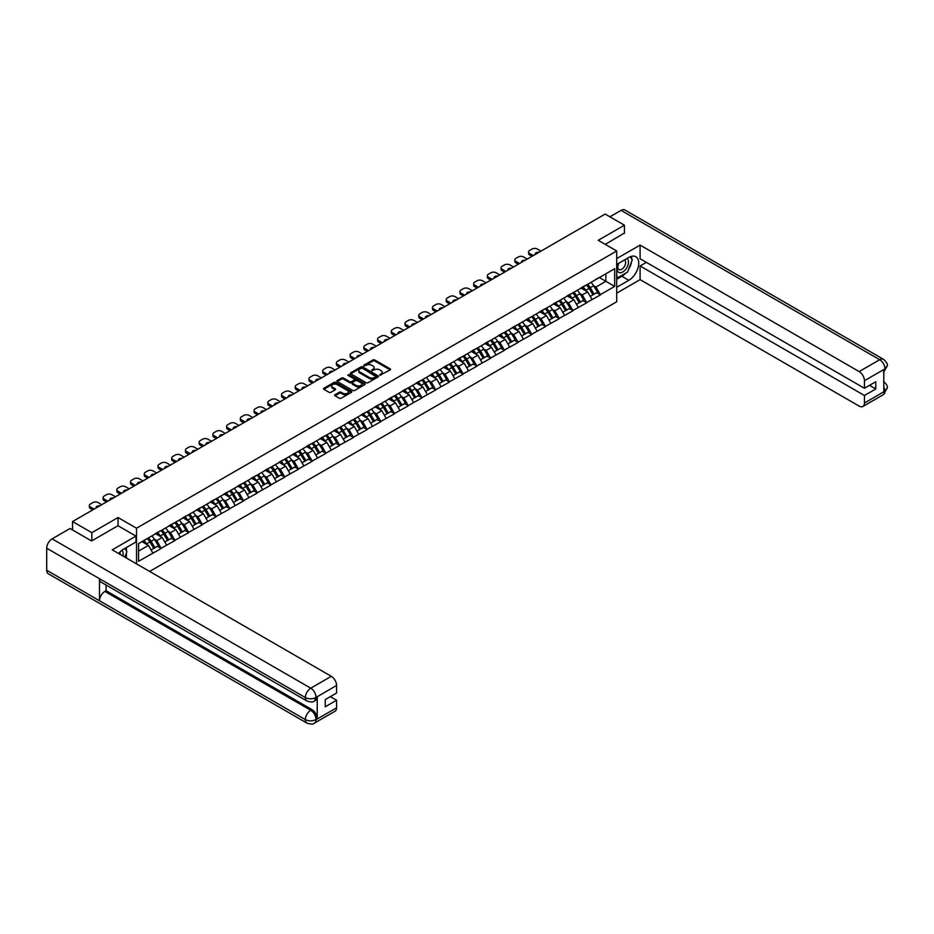 <?xml version="1.0" encoding="UTF-8"?>
<svg xmlns="http://www.w3.org/2000/svg" width="934" height="934" viewBox="0 0 934 934"><rect width="100%" height="100%" fill="white"/><g stroke="black" fill="none" stroke-linecap="round" stroke-linejoin="round"><path stroke-width="1.4" d="M379.846 375.211L390.225 369.922A1.226 0.701 0 0 0 390.225 368.918L374.686 359.952A1.226 0.701 0 0 0 372.958 359.952L363.781 365.241L363.781 365.941L366.186 365.252A3.911 2.253 0 0 1 371.709 365.252L373.005 366A3.911 2.253 0 0 1 374.149 367.599A3.911 2.253 0 0 1 373.005 369.199L371.814 370.576L374.207 369.887A3.911 2.253 0 0 1 379.741 369.887L381.037 370.635A3.911 2.253 0 0 1 382.181 372.234A3.911 2.253 0 0 1 381.037 373.833L379.846 375.211L379.846 374.522M335.049 394.743A1.226 0.701 0 0 0 335.049 395.747L339.416 398.258A1.226 0.701 0 0 0 341.143 398.258L351.324 392.373A1.226 0.701 0 0 0 351.324 391.381L335.785 382.403A1.226 0.701 0 0 0 334.057 382.403L323.864 388.287A1.226 0.701 0 0 0 323.864 389.291L329.13 392.327A1.226 0.701 0 0 0 330.858 392.327L335.224 389.805A1.226 0.701 0 0 0 335.224 388.813L332.609 387.306A3.269 1.891 0 0 1 331.652 385.976A3.269 1.891 0 0 1 333.671 384.224A3.269 1.891 0 0 1 337.232 384.633L347.46 390.54A3.269 1.891 0 0 1 348.417 391.883A3.269 1.891 0 0 1 346.409 393.623A3.269 1.891 0 0 1 342.848 393.214L341.143 392.233A1.226 0.701 0 0 0 339.416 392.233L335.049 394.743L335.049 395.747L339.416 393.249L339.416 392.233M118.046 517.541L91.836 532.684L72.56 521.557L605.174 214.061L624.437 225.187L598.227 240.318L616.697 250.989L136.527 528.212L118.046 517.541L118.046 525.772M366.268 382.753A1.226 0.701 0 0 0 367.996 382.753L378.188 376.869A1.226 0.701 0 0 0 378.188 375.877L362.637 366.899A1.226 0.701 0 0 0 360.909 366.899L350.729 372.783A1.226 0.701 0 0 0 350.729 373.787L366.268 382.753M348.09 375.398L348.954 375.515L348.954 374.499L364.762 383.629A1.226 0.701 0 0 1 364.762 384.621L354.57 390.505A1.226 0.701 0 0 1 352.842 390.505L337.291 381.539L341.657 379.041L341.657 378.025L337.291 380.535A1.226 0.701 0 0 0 337.291 381.539L337.291 380.535M341.657 379.041A1.226 0.701 0 0 1 343.385 379.041L343.385 378.025A1.226 0.701 0 0 0 341.657 378.025M343.385 378.025L349.69 381.656A1.226 0.701 0 0 0 351.418 381.656L354.313 379.986A1.226 0.701 0 0 0 354.313 378.994L347.74 375.199L348.954 374.499M136.527 563.867L136.527 528.212M149.638 571.433L616.697 301.775L616.697 250.989M147.315 538.544A8.336 4.81 -120 0 1 150.176 541.872L154.052 548.293L157.437 546.332L161.197 548.503L156.807 540.576L154.367 539.175M161.197 548.503L138.547 561.276L138.547 543.6L614.677 268.712L614.677 286.388L600.375 294.642L595.985 287.03L593.545 285.617M586.494 284.987A8.336 4.81 -120 0 1 589.354 288.314L593.23 294.735L596.616 292.774L600.375 294.642M600.375 294.946L586.657 302.569L582.256 294.946L579.816 293.545M572.775 292.902A8.336 4.81 -120 0 1 575.624 296.241L579.512 302.663L582.898 300.701L586.657 302.569M586.657 302.873L572.927 310.485L568.526 302.873L566.097 301.46M559.046 300.83A8.336 4.81 -120 0 1 561.894 304.169L565.782 310.578L569.168 308.629L572.927 310.485M572.927 310.8L559.209 318.412L554.808 310.8L552.368 309.387M545.328 308.757A8.336 4.81 -120 0 1 548.176 312.096L552.064 318.506L555.45 316.544L559.209 318.412M559.209 318.716L545.479 326.34L541.078 318.716L538.649 317.315M531.598 316.673A8.336 4.81 -120 0 1 534.446 320.012L538.334 326.433L541.72 324.472L545.479 326.34M545.479 326.643L531.761 334.267L527.36 326.643L524.92 325.23M517.868 324.6A8.336 4.81 -120 0 1 520.728 327.939L524.616 334.349L528.002 332.399L531.761 334.267M531.761 334.57L518.031 342.183L513.63 334.57L511.202 333.158M504.15 332.527A8.336 4.81 -120 0 1 506.999 335.866L510.886 342.276L514.272 340.315L518.031 342.183M518.031 342.486L504.313 350.11L499.912 342.486L497.472 341.085M490.42 340.443A8.336 4.81 -120 0 1 493.28 343.782L497.168 350.203L500.554 348.242L504.313 350.11M504.313 350.413L490.583 358.037L486.182 350.413L483.754 349.001M476.702 348.37A8.336 4.81 -120 0 1 479.551 351.709L483.438 358.119L486.824 356.169L490.583 358.037M490.583 358.341L476.865 365.953L472.464 358.341L470.024 356.928M462.972 356.298A8.336 4.81 -120 0 1 465.832 359.637L469.72 366.046L473.106 364.097L476.865 365.953M476.865 366.256L463.136 373.88L458.734 366.256L456.294 364.855M449.254 364.225A8.336 4.81 -120 0 1 452.103 367.552L455.99 373.974L459.376 372.012L463.136 373.88M463.136 374.184L449.406 381.808L445.016 374.184L442.576 372.783M435.524 372.141A8.336 4.81 -120 0 1 438.385 375.48L442.261 381.889L445.658 379.94L449.406 381.808M449.406 382.111L435.688 389.723L431.286 382.111L428.846 380.698M421.806 380.068A8.336 4.81 -120 0 1 424.655 383.407L428.543 389.817L431.928 387.867L435.688 389.723M435.688 390.027L421.958 397.651L417.568 390.027L415.128 388.626M408.076 387.995A8.336 4.81 -120 0 1 410.937 391.323L414.813 397.744L418.21 395.782L421.958 397.651M421.958 397.954L408.24 405.578L403.838 397.954L401.398 396.553M394.358 395.911A8.336 4.81 -120 0 1 397.207 399.25L401.095 405.66L404.48 403.71L408.24 405.578M408.24 405.881L394.51 413.493L390.12 405.881L387.68 404.469M380.628 403.838A8.336 4.81 -120 0 1 383.489 407.177L387.365 413.587L390.751 411.637L394.51 413.493M394.51 413.797L380.792 421.421L376.39 413.797L373.95 412.396M366.91 411.766A8.336 4.81 -120 0 1 369.759 415.093L373.647 421.514L377.032 419.553L380.792 421.421M380.792 421.724L367.062 429.348L362.672 421.724L360.232 420.323M353.18 419.681A8.336 4.81 -120 0 1 356.041 423.02L359.917 429.442L363.303 427.48L367.062 429.348M367.062 429.652L353.344 437.264L348.942 429.652L346.502 428.239M339.462 427.609A8.336 4.81 -120 0 1 342.311 430.948L346.199 437.357L349.585 435.407L353.344 437.264M353.344 437.579L339.614 445.191L335.213 437.579L332.784 436.166M325.733 435.536A8.336 4.81 -120 0 1 328.581 438.863L332.469 445.284L335.855 443.323L339.614 445.191M339.614 445.495L325.896 453.118L321.494 445.495L319.054 444.094M312.014 443.452A8.336 4.81 -120 0 1 314.863 446.791L318.751 453.212L322.137 451.25L325.896 453.118M325.896 453.422L312.166 461.046L307.765 453.422L305.336 452.009M298.285 451.379A8.336 4.81 -120 0 1 301.133 454.718L305.021 461.127L308.407 459.178L312.166 461.046M312.166 461.349L298.448 468.961L294.047 461.349L291.606 459.937M284.555 459.306A8.336 4.81 -120 0 1 287.415 462.645L291.303 469.055L294.689 467.093L298.448 468.961M298.448 469.265L284.718 476.889L280.317 469.265L277.888 467.864M270.837 467.222A8.336 4.81 -120 0 1 273.685 470.561L277.573 476.982L280.959 475.021L284.718 476.889M284.718 477.192L271 484.816L266.599 477.192L264.159 475.78M257.107 475.149A8.336 4.81 -120 0 1 259.967 478.488L263.855 484.898L267.241 482.948L271 484.816M271 485.12L257.27 492.732L252.869 485.12L250.44 483.707M243.389 483.076A8.336 4.81 -120 0 1 246.237 486.416L250.125 492.825L253.511 490.875L257.27 492.732M257.27 493.035L243.552 500.659L239.151 493.035L236.711 491.634M229.659 490.992A8.336 4.81 -120 0 1 232.519 494.331L236.407 500.752L239.793 498.791L243.552 500.659M243.552 500.963L229.822 508.586L225.421 500.963L222.993 499.562M215.941 498.919A8.336 4.81 -120 0 1 218.79 502.258L222.677 508.668L226.063 506.718L229.822 508.586M229.822 508.89L216.093 516.502L211.703 508.89L209.263 507.477M202.211 506.847A8.336 4.81 -120 0 1 205.071 510.186L208.947 516.595L212.345 514.646L216.093 516.502M216.093 516.806L202.374 524.429L197.973 516.806L195.533 515.405M188.493 514.774A8.336 4.81 -120 0 1 191.342 518.101L195.229 524.523L198.615 522.561L202.374 524.429M202.374 524.733L188.645 532.357L184.255 524.733L181.815 523.332M174.763 522.69A8.336 4.81 -120 0 1 177.623 526.029L181.5 532.438L184.897 530.489L188.645 532.357M188.645 532.66L174.927 540.272L170.525 532.66L168.085 531.248M161.045 530.617A8.336 4.81 -120 0 1 163.894 533.956L167.781 540.366L171.167 538.416L174.927 540.272M174.927 540.576L161.197 548.2M156.538 532.917L161.197 530.524M156.807 540.576L162.166 537.482L155.394 533.571M166.567 545.106L162.166 537.482M170.268 524.99L174.927 522.596M170.525 532.66L175.896 529.555L169.124 525.644M180.297 537.178L175.896 529.555M183.986 517.062L188.645 514.681M184.255 524.733L189.614 521.639L182.842 517.728M194.015 529.251L189.614 521.639M197.716 509.135L202.374 506.753M197.973 516.806L203.343 513.712L196.572 509.801M207.745 521.335L203.343 513.712M211.434 501.219L216.093 498.826M211.703 508.89L217.062 505.784L210.29 501.873M221.463 513.408L217.062 505.784M225.164 493.292L229.822 490.91M225.421 500.963L230.791 497.869L224.02 493.958M235.193 505.481L230.791 497.869M238.882 485.365L243.552 482.983M239.151 493.035L244.51 489.941L237.738 486.03M248.911 497.565L244.51 489.941M252.612 477.449L257.27 475.056M252.869 485.12L258.239 482.014L251.468 478.103M262.641 489.638L258.239 482.014M266.33 469.522L271 467.14M266.599 477.192L271.957 474.098L265.186 470.187M276.359 481.711L271.957 474.098M280.06 461.594L284.718 459.213M280.317 469.265L285.687 466.171L278.916 462.26M290.089 473.783L285.687 466.171M293.778 453.679L298.448 451.285M294.047 461.349L299.417 458.244L292.634 454.333M303.807 465.868L299.417 458.244M307.508 445.752L312.166 443.358M307.765 453.422L313.135 450.328L306.364 446.417M317.537 457.94L313.135 450.328M321.226 437.824L325.896 435.442M321.494 445.495L326.865 442.401L320.082 438.49M331.255 450.013L326.865 442.401M334.956 429.909L339.614 427.515M335.213 437.579L340.583 434.473L333.812 430.562M344.985 442.097L340.583 434.473M348.674 421.981L353.344 419.588M348.942 429.652L354.313 426.546L347.53 422.635M358.703 434.17L354.313 426.546M362.404 414.054L367.062 411.672M362.672 421.724L368.031 418.63L361.26 414.719M372.433 426.243L368.031 418.63M376.122 406.138L380.792 403.745M376.39 413.797L381.761 410.703L374.978 406.792M386.151 418.327L381.761 410.703M389.852 398.211L394.51 395.818M390.12 405.881L395.479 402.776L388.707 398.865M399.88 410.4L395.479 402.776M403.57 390.284L408.24 387.902M403.838 397.954L409.209 394.86L402.437 390.949M413.61 402.472L409.209 394.86M417.3 382.356L421.958 379.975M417.568 390.027L422.927 386.933L416.155 383.022M427.328 394.557L422.927 386.933M431.029 374.441L435.688 372.047M431.286 382.111L436.657 379.006L429.885 375.094M441.058 386.629L436.657 379.006M444.747 366.513L449.406 364.132M445.016 374.184L450.375 371.09L443.603 367.179M454.776 378.702L450.375 371.09M458.477 358.586L463.136 356.204M458.734 366.256L464.105 363.163L457.333 359.251M468.506 370.786L464.105 363.163M472.195 350.67L476.865 348.277M472.464 358.341L477.823 355.235L471.051 351.324M482.224 362.859L477.823 355.235M485.925 342.743L490.583 340.361M486.182 350.413L491.553 347.32L484.781 343.408M495.954 354.932L491.553 347.32M499.643 334.816L504.313 332.434M499.912 342.486L505.271 339.392L498.499 335.481M509.672 347.016L505.271 339.392M513.373 326.9L518.031 324.507M513.63 334.57L519 331.465L512.229 327.554M523.402 339.089L519 331.465M527.091 318.973L531.761 316.591M527.36 326.643L532.73 323.549L525.947 319.638M537.12 331.161L532.73 323.549M540.821 311.045L545.479 308.664M541.078 318.716L546.448 315.622L539.677 311.711M550.85 323.234L546.448 315.622M554.539 303.13L559.209 300.736M554.808 310.8L560.178 307.695L553.395 303.784M564.568 315.318L560.178 307.695M568.269 295.202L572.927 292.809M568.526 302.873L573.896 299.779L567.125 295.868M578.298 307.391L573.896 299.779M581.987 287.275L586.657 284.893M582.256 294.946L587.626 291.852L580.843 287.941M592.016 299.464L587.626 291.852M595.717 279.359L600.375 276.966M595.985 287.03L605.874 281.309L605.874 273.79L614.677 268.712M599.371 277.55L614.677 286.388M624.437 233.313L624.437 225.187M91.836 532.684L91.836 540.809M72.56 521.557L72.56 529.987M138.547 551.118L148.448 545.409L141.933 541.65M152.849 553.021L148.448 545.409M380.185 375.34L381.037 374.849A3.911 2.253 0 0 0 382.181 373.25L382.181 372.234M374.149 367.599L374.149 368.615A3.911 2.253 0 0 1 373.005 370.214L372.152 370.693M390.225 368.918L390.225 369.922L374.686 360.968A1.226 0.701 0 0 0 372.958 360.968L364.132 366.058M378.165 376.881L362.637 367.914A1.226 0.701 0 0 0 360.909 367.914L350.74 373.787L350.729 372.783M376.028 376.717L362.38 368.148L359.917 368.872A3.911 2.253 0 0 0 358.773 370.471A3.911 2.253 0 0 0 359.917 372.059L369.245 377.441A3.911 2.253 0 0 0 374.779 377.441L376.028 376.717L376.028 377.733L376.028 377.044M358.773 370.471L358.773 371.487A3.911 2.253 0 0 0 359.917 373.075L359.917 372.059M376.028 377.733L374.779 378.457A3.911 2.253 0 0 1 369.245 378.457L359.917 373.075M343.385 379.041L349.69 382.671A1.226 0.701 0 0 0 351.418 382.671L354.313 381.002A1.226 0.701 0 0 0 354.663 380.5L354.663 379.484M348.954 375.515L364.739 384.633M356.228 385.438A3.269 1.891 0 0 0 359.788 385.847A3.269 1.891 0 0 0 361.808 384.096A3.269 1.891 0 0 0 360.851 382.765L357.243 380.687A1.226 0.701 0 0 0 355.515 380.687L352.62 382.356A1.226 0.701 0 0 0 352.62 383.349L356.228 385.438L356.228 386.454A3.269 1.891 0 0 0 359.788 386.863A3.269 1.891 0 0 0 361.808 385.123L361.808 384.096M352.27 382.858L352.27 383.874A1.226 0.701 0 0 0 352.62 384.364L352.62 383.349M356.228 386.454L352.62 384.364M348.417 391.883L348.417 392.899A3.269 1.891 0 0 1 346.409 394.638A3.269 1.891 0 0 1 342.848 394.23L341.143 393.249A1.226 0.701 0 0 0 339.416 393.249M331.652 385.976L331.652 386.991A3.269 1.891 0 0 0 332.609 388.322L332.609 387.306M335.213 389.817L332.609 388.322M351.324 391.381L351.324 392.373L335.785 383.419A1.226 0.701 0 0 0 334.057 383.419L323.888 389.291L323.864 388.287M540.949 251.141L537.295 249.028A3.736 2.16 0 0 0 532.018 249.028L529.648 250.405A3.736 2.16 0 0 0 528.551 251.923A3.736 2.16 0 0 0 529.648 253.453L529.648 254.97L531.971 256.325M529.648 254.97A3.736 2.16 180 0 1 528.551 253.453L528.551 251.923M529.648 253.453L533.291 255.554M535.345 254.375A2.919 1.693 180 0 1 535.252 253.955A2.919 1.693 180 0 1 538.906 252.32M590.965 282.407A10.204 5.896 60 0 1 593.639 285.769L590.241 287.719A10.204 5.896 -120 0 0 587.568 284.356M590.241 287.719L594.129 294.14L597.515 292.179L593.639 285.769M593.23 294.735L594.129 294.14M596.616 292.774L597.515 292.179M581.742 287.427A8.336 4.81 60 0 1 584.042 289.785M583.038 286.971A10.204 5.896 60 0 1 585.711 290.334L586.097 290.976M590.276 296.44L592.985 294.794L589.109 288.384A10.204 5.896 -120 0 0 586.435 285.022M592.985 294.794L590.241 296.382M527.231 259.068L523.577 256.955A3.736 2.16 0 0 0 518.3 256.955L515.918 258.321A3.736 2.16 0 0 0 514.832 259.85A3.736 2.16 0 0 0 515.918 261.368L515.918 262.898L518.253 264.24M515.918 262.898A3.736 2.16 180 0 1 514.832 261.368L514.832 259.85M515.918 261.368L519.573 263.481M521.627 262.302A2.919 1.693 180 0 1 521.534 261.882A2.919 1.693 180 0 1 525.177 260.247M577.235 290.334A10.204 5.896 60 0 1 579.909 293.685L576.523 295.646A10.204 5.896 -120 0 0 573.85 292.284M576.523 295.646L580.411 302.056L583.797 300.106L579.909 293.685M579.512 302.663L580.411 302.056M582.898 300.701L583.797 300.106M568.012 295.342A8.336 4.81 60 0 1 570.312 297.701M569.32 294.899A10.204 5.896 60 0 1 571.993 298.261L572.379 298.892M576.547 304.367L579.267 302.721L575.379 296.312A10.204 5.896 -120 0 0 572.705 292.949M579.267 302.721L576.511 304.309M513.502 266.984L509.847 264.882A3.736 2.16 0 0 0 504.57 264.882L502.2 266.248A3.736 2.16 0 0 0 501.103 267.778A3.736 2.16 0 0 0 502.2 269.296L502.2 270.825L504.523 272.168M502.2 270.825A3.736 2.16 180 0 1 501.103 269.296L501.103 267.778M502.2 269.296L505.843 271.409M507.898 270.218A2.919 1.693 180 0 1 507.804 269.809A2.919 1.693 180 0 1 511.447 268.175M563.517 298.25A10.204 5.896 60 0 1 566.191 301.612L562.793 303.573A10.204 5.896 -120 0 0 560.12 300.211M562.793 303.573L566.681 309.983L570.067 308.033L566.191 301.612M565.782 310.578L566.681 309.983M569.168 308.629L570.067 308.033M554.294 303.27A8.336 4.81 60 0 1 556.594 305.628M555.59 302.826A10.204 5.896 60 0 1 558.263 306.189L558.649 306.819M562.828 312.295L565.537 310.648L561.649 304.227A10.204 5.896 -120 0 0 558.976 300.865M565.537 310.648L562.793 312.236M499.772 274.911L496.129 272.798A3.736 2.16 0 0 0 490.852 272.798L488.47 274.176A3.736 2.16 0 0 0 487.385 275.693A3.736 2.16 0 0 0 488.47 277.223L488.47 278.741L490.805 280.095M488.47 278.741A3.736 2.16 180 0 1 487.385 277.223L487.385 275.693M488.47 277.223L492.125 279.324M494.168 278.145A2.919 1.693 180 0 1 494.086 277.725A2.919 1.693 180 0 1 497.729 276.09M549.787 306.177A10.204 5.896 60 0 1 552.461 309.539L549.075 311.489A10.204 5.896 -120 0 0 546.402 308.127M549.075 311.489L552.963 317.91L556.349 315.949L552.461 309.539M552.064 318.506L552.963 317.91M555.45 316.544L556.349 315.949M540.564 311.197A8.336 4.81 60 0 1 542.864 313.555M541.872 310.742A10.204 5.896 60 0 1 544.545 314.104L544.931 314.746M549.099 320.21L551.819 318.564L547.931 312.154A10.204 5.896 -120 0 0 545.258 308.792M551.819 318.564L549.064 320.152M486.054 282.839L482.399 280.725A3.736 2.16 0 0 0 477.122 280.725L474.752 282.103A3.736 2.16 0 0 0 473.655 283.621A3.736 2.16 0 0 0 474.752 285.15L474.752 286.668L477.076 288.011M474.752 286.668A3.736 2.16 180 0 1 473.655 285.15L473.655 283.621M474.752 285.15L478.395 287.252M480.45 286.073A2.919 1.693 180 0 1 480.356 285.652A2.919 1.693 180 0 1 483.999 284.018M536.058 314.104A10.204 5.896 60 0 1 538.731 317.467L535.345 319.416A10.204 5.896 -120 0 0 532.672 316.054M535.345 319.416L539.233 325.826L542.619 323.876L538.731 317.467M538.334 326.433L539.233 325.826M541.72 324.472L542.619 323.876M526.846 319.113A8.336 4.81 60 0 1 529.146 321.471M528.142 318.669A10.204 5.896 60 0 1 530.816 322.032L531.201 322.662M535.38 328.138L538.089 326.491L534.201 320.082A10.204 5.896 -120 0 0 531.528 316.719M538.089 326.491L535.345 328.079M472.324 290.754L468.681 288.653A3.736 2.16 0 0 0 463.404 288.653L461.022 290.019A3.736 2.16 0 0 0 459.937 291.548A3.736 2.16 0 0 0 461.022 293.066L461.022 294.595L463.357 295.938M461.022 294.595A3.736 2.16 180 0 1 459.937 293.066L459.937 291.548M461.022 293.066L464.677 295.179M466.72 293.988A2.919 1.693 180 0 1 466.638 293.58A2.919 1.693 180 0 1 470.281 291.945M522.339 322.02A10.204 5.896 60 0 1 525.013 325.382L521.627 327.344A10.204 5.896 -120 0 0 518.954 323.981M521.627 327.344L525.515 333.753L528.901 331.803L525.013 325.382M524.616 334.349L525.515 333.753M528.002 332.399L528.901 331.803M513.116 327.04A8.336 4.81 60 0 1 515.416 329.398M514.424 326.596A10.204 5.896 60 0 1 517.097 329.959L517.483 330.589M521.651 336.065L524.371 334.419L520.483 327.997A10.204 5.896 -120 0 0 517.81 324.635M524.371 334.419L521.616 336.007M618.518 263.4A8.091 4.67 120 0 0 619.907 272.728A8.091 4.67 120 0 0 627.216 266.949A8.091 4.67 120 0 0 627.018 258.485M618.973 263.131A5.534 3.199 120 0 0 618.962 269.552A5.534 3.199 120 0 0 619.767 269.809A5.534 3.199 120 0 0 624.834 265.723A5.534 3.199 120 0 0 624.496 259.967A5.534 3.199 120 0 0 624.472 259.956M630.1 256.803L632.271 259.874L627.52 272.121L618.016 277.596L616.697 275.717M616.697 276.838L618.016 277.596M124.724 548.491L126.931 551.632L124.806 557.108M122.879 555.987A8.091 4.67 120 0 0 121.805 550.336M120.299 554.504A5.534 3.199 120 0 0 119.739 552.227M625.768 273.125A13.998 8.079 120 0 1 621.892 276.277L628.839 280.293A13.998 8.079 120 0 0 637.98 267.965A13.998 8.079 120 0 0 635.832 256.745A13.998 8.079 120 0 0 628.839 257.434L616.697 264.45M628.839 280.293L616.697 287.298M616.697 293.148L640.105 279.64L640.105 265.968L864.44 395.491L864.44 403.056L885.105 391.019M646.351 262.361L640.105 265.968M869.542 385.333L875.788 388.941L875.788 381.726L864.44 388.275L640.105 258.753L640.105 245.093L859.163 371.569L879.7 359.707L621.052 210.383L609.925 216.805M616.697 258.601L640.105 245.093M640.105 279.64L859.163 406.103A7.46 4.308 -120 0 0 862.888 406.477A7.46 4.308 -120 0 0 864.44 403.056M621.052 210.383A7.647 4.413 -60 0 1 624.881 209.998L883.529 359.333A7.647 4.413 -60 0 0 879.7 359.707A7.46 4.308 60 0 1 884.977 368.848L864.44 380.71A7.46 4.308 -120 0 0 859.163 371.569M864.44 388.275L864.44 380.71M875.788 388.941L864.44 395.491M883.798 372.269L884.977 369.105L883.798 369.794L883.798 391.626L884.977 390.949L883.798 386.407M624.437 233.01L605.267 244.381M628.547 269.471A13.998 8.079 120 0 0 631.559 261.695M631.781 259.197A13.998 8.079 120 0 0 631.442 256.336M621.892 276.277L616.697 279.278M616.697 277.655L617.409 277.246M883.529 381.422C886.529 384.119 887.79 386.279 887.3 387.902L884.977 390.949M883.529 359.333C886.529 362.007 887.79 364.178 887.3 365.859L884.977 368.848M306.936 701.002A7.647 4.413 -60 0 1 305.348 697.558C308.874 699.251 312.388 699.227 315.902 697.511L314.489 701.002C313.24 702.275 310.718 702.275 306.936 701.002L101.07 582.151A7.647 4.413 -60 0 1 99.483 578.706L46.7 548.223A7.647 4.413 -60 0 1 52.106 538.86L70.015 528.516L91.567 540.961L117.964 525.725L135.99 536.139L135.99 541.977L123.498 549.192A13.998 8.079 120 0 0 118.606 553.523M135.99 536.139L112.243 549.846L331.301 676.321A7.46 4.308 60 0 1 336.579 685.463L336.579 693.04L325.23 699.589L325.23 706.804L336.579 700.243L336.579 707.82A7.46 4.308 60 0 1 335.037 711.229L314.489 723.091A7.46 4.308 -120 0 0 316.042 719.67L336.579 707.82M126.102 557.855L129.044 559.548M126.405 557.668L126.405 552.986M126.405 550.885L126.405 547.511M314.489 723.091C313.299 724.364 310.777 724.364 306.936 723.103L48.288 573.768A7.647 4.413 -60 0 1 46.7 570.265L99.483 600.749A7.647 4.413 -60 0 1 104.9 591.42L310.765 710.284L311.944 709.595A7.46 4.308 60 0 1 317.221 718.736L317.221 696.892A7.46 4.308 60 0 1 315.68 700.313L314.489 701.002M46.7 548.223L46.7 570.265M52.106 538.86L310.765 688.183A7.647 4.413 -60 0 0 305.348 697.558L99.483 578.706L99.483 600.749L305.348 719.6C308.862 721.293 312.376 721.293 315.902 719.6L316.042 719.67M336.579 700.243L330.332 696.636M106.079 585.046L106.079 590.743L311.944 709.595M106.079 590.743L104.9 591.42M458.606 298.682L454.951 296.568A3.736 2.16 0 0 0 449.674 296.568L447.304 297.946A3.736 2.16 0 0 0 446.207 299.464A3.736 2.16 0 0 0 447.304 300.993L447.304 302.511L449.628 303.865M447.304 302.511A3.736 2.16 180 0 1 446.207 300.993L446.207 299.464M447.304 300.993L450.947 303.095M453.002 301.916A2.919 1.693 180 0 1 452.908 301.495A2.919 1.693 180 0 1 456.551 299.861M508.61 329.947A10.204 5.896 60 0 1 511.283 333.31L507.898 335.259A10.204 5.896 -120 0 0 505.224 331.897M507.898 335.259L511.785 341.681L515.171 339.719L511.283 333.31M510.886 342.276L511.785 341.681M514.272 340.315L515.171 339.719M499.398 334.967A8.336 4.81 60 0 1 501.698 337.326M500.694 334.512A10.204 5.896 60 0 1 503.368 337.874L503.753 338.517M507.933 343.981L510.641 342.334L506.753 335.925A10.204 5.896 -120 0 0 504.08 332.562M510.641 342.334L507.898 343.922M444.876 306.609L441.233 304.496A3.736 2.16 0 0 0 435.956 304.496L433.574 305.873A3.736 2.16 0 0 0 432.477 307.391A3.736 2.16 0 0 0 433.574 308.921L433.574 310.438L435.909 311.781M433.574 310.438A3.736 2.16 180 0 1 432.477 308.921L432.477 307.391M433.574 308.921L437.229 311.022M439.272 309.843A2.919 1.693 180 0 1 439.19 309.423A2.919 1.693 180 0 1 442.833 307.788M494.892 337.874A10.204 5.896 60 0 1 497.565 341.237L494.179 343.187A10.204 5.896 -120 0 0 491.506 339.824M494.179 343.187L498.067 349.608L501.453 347.646L497.565 341.237M497.168 350.203L498.067 349.608M500.554 348.242L501.453 347.646M485.668 342.883A8.336 4.81 60 0 1 487.968 345.241M486.976 342.439A10.204 5.896 60 0 1 489.649 345.802L490.035 346.432M494.203 351.908L496.923 350.262L493.035 343.852A10.204 5.896 -120 0 0 490.362 340.49M496.923 350.262L494.168 351.849M431.158 314.524L427.503 312.423A3.736 2.16 0 0 0 422.226 312.423L419.856 313.789A3.736 2.16 0 0 0 418.759 315.318A3.736 2.16 0 0 0 419.856 316.836L419.856 318.366L422.18 319.708M419.856 318.366A3.736 2.16 180 0 1 418.759 316.836L418.759 315.318M419.856 316.836L423.499 318.949M425.554 317.758A2.919 1.693 180 0 1 425.46 317.35A2.919 1.693 180 0 1 429.103 315.715M481.162 345.79A10.204 5.896 60 0 1 483.835 349.153L480.45 351.114A10.204 5.896 -120 0 0 477.776 347.752M480.45 351.114L484.337 357.524L487.723 355.574L483.835 349.153M483.438 358.119L484.337 357.524M486.824 356.169L487.723 355.574M471.95 350.81A8.336 4.81 60 0 1 474.25 353.169M473.246 350.367A10.204 5.896 60 0 1 475.92 353.729L476.305 354.36M480.485 359.835L483.193 358.189L479.305 351.768A10.204 5.896 -120 0 0 476.632 348.405M483.193 358.189L480.45 359.777M417.428 322.452L413.785 320.339A3.736 2.16 0 0 0 408.497 320.339L406.127 321.716A3.736 2.16 0 0 0 405.029 323.234A3.736 2.16 0 0 0 406.127 324.763L406.127 326.281L408.462 327.636M406.127 326.281A3.736 2.16 180 0 1 405.029 324.763L405.029 323.234M406.127 324.763L409.781 326.877M411.824 325.686A2.919 1.693 180 0 1 411.742 325.266A2.919 1.693 180 0 1 415.385 323.631M467.444 353.717A10.204 5.896 60 0 1 470.117 357.08L466.731 359.03A10.204 5.896 -120 0 0 464.058 355.667M466.731 359.03L470.619 365.451L474.005 363.489L470.117 357.08M469.72 366.046L470.619 365.451M473.106 364.097L474.005 363.489M458.22 358.738A8.336 4.81 60 0 1 460.52 361.096M459.528 358.294A10.204 5.896 60 0 1 462.202 361.656L462.575 362.287M466.755 367.751L469.475 366.105L465.587 359.695A10.204 5.896 -120 0 0 462.914 356.333M469.475 366.105L466.72 367.692M403.71 330.379L400.056 328.266A3.736 2.16 0 0 0 394.778 328.266L392.408 329.644A3.736 2.16 0 0 0 391.311 331.161A3.736 2.16 0 0 0 392.408 332.691L392.408 334.209L394.732 335.551M392.408 334.209A3.736 2.16 180 0 1 391.311 332.691L391.311 331.161M392.408 332.691L396.051 334.792M398.106 333.613A2.919 1.693 180 0 1 398.012 333.193A2.919 1.693 180 0 1 401.655 331.558M453.714 361.645A10.204 5.896 60 0 1 456.387 365.007L453.002 366.957A10.204 5.896 -120 0 0 450.328 363.595M453.002 366.957L456.889 373.378L460.275 371.417L456.387 365.007M455.99 373.974L456.889 373.378M459.376 372.012L460.275 371.417M444.502 366.665A8.336 4.81 60 0 1 446.802 369.023M445.798 366.21A10.204 5.896 60 0 1 448.472 369.572L448.857 370.203M453.025 375.678L455.745 374.032L451.858 367.622A10.204 5.896 -120 0 0 449.184 364.26M455.745 374.032L453.002 375.62M389.98 338.295L386.337 336.193A3.736 2.16 0 0 0 381.049 336.193L378.679 337.559A3.736 2.16 0 0 0 377.581 339.089A3.736 2.16 0 0 0 378.679 340.606L378.679 342.136L381.014 343.478M378.679 342.136A3.736 2.16 180 0 1 377.581 340.606L377.581 339.089M378.679 340.606L382.333 342.72M384.376 341.54A2.919 1.693 180 0 1 384.283 341.12A2.919 1.693 180 0 1 387.937 339.486M439.996 369.56A10.204 5.896 60 0 1 442.669 372.923L439.284 374.884A10.204 5.896 -120 0 0 436.61 371.522M439.284 374.884L443.16 381.294L446.557 379.344L442.669 372.923M442.261 381.889L443.16 381.294M445.658 379.94L446.557 379.344M430.772 374.581A8.336 4.81 60 0 1 433.072 376.939M432.08 374.137A10.204 5.896 60 0 1 434.754 377.499L435.127 378.13M439.307 383.605L442.016 381.959L438.139 375.538A10.204 5.896 -120 0 0 435.466 372.176M442.016 381.959L439.272 383.547M376.262 346.222L372.608 344.121A3.736 2.16 0 0 0 367.331 344.121L364.949 345.487A3.736 2.16 0 0 0 363.863 347.016A3.736 2.16 0 0 0 364.949 348.534L364.949 350.063L367.284 351.406M364.949 350.063A3.736 2.16 180 0 1 363.863 348.534L363.863 347.016M364.949 348.534L368.603 350.647M370.658 349.456A2.919 1.693 180 0 1 370.564 349.047A2.919 1.693 180 0 1 374.207 347.401M426.266 377.488A10.204 5.896 60 0 1 428.939 380.85L425.554 382.812A10.204 5.896 -120 0 0 422.88 379.449M425.554 382.812L429.442 389.221L432.827 387.26L428.939 380.85M428.543 389.817L429.442 389.221M431.928 387.867L432.827 387.26M417.054 382.508A8.336 4.81 60 0 1 419.343 384.866M418.35 382.064A10.204 5.896 60 0 1 421.024 385.427L421.409 386.057M425.577 391.521L428.297 389.887L424.41 383.465A10.204 5.896 -120 0 0 421.736 380.103M428.297 389.887L425.554 391.463M362.532 354.149L358.889 352.036A3.736 2.16 0 0 0 353.601 352.036L351.231 353.414A3.736 2.16 0 0 0 350.133 354.932A3.736 2.16 0 0 0 351.231 356.461L351.231 357.979L353.566 359.333M351.231 357.979A3.736 2.16 180 0 1 350.133 356.461L350.133 354.932M351.231 356.461L354.885 358.563M356.928 357.383A2.919 1.693 180 0 1 356.835 356.963A2.919 1.693 180 0 1 360.489 355.329M412.548 385.415A10.204 5.896 60 0 1 415.221 388.777L411.836 390.727A10.204 5.896 -120 0 0 409.162 387.365M411.836 390.727L415.712 397.148L419.109 395.187L415.221 388.777M414.813 397.744L415.712 397.148M418.21 395.782L419.109 395.187M403.325 390.435A8.336 4.81 60 0 1 405.625 392.794M404.632 389.98A10.204 5.896 60 0 1 407.306 393.342L407.679 393.973M411.859 399.448L414.568 397.802L410.691 391.393A10.204 5.896 -120 0 0 408.018 388.03M414.568 397.802L411.824 399.39M348.814 362.065L345.16 359.964A3.736 2.16 0 0 0 339.883 359.964L337.501 361.33A3.736 2.16 0 0 0 336.415 362.859A3.736 2.16 0 0 0 337.501 364.377L337.501 365.906L339.836 367.249M337.501 365.906A3.736 2.16 180 0 1 336.415 364.377L336.415 362.859M337.501 364.377L341.155 366.49M343.21 365.311A2.919 1.693 180 0 1 343.117 364.89A2.919 1.693 180 0 1 346.759 363.256M398.818 393.331A10.204 5.896 60 0 1 401.492 396.693L398.106 398.655A10.204 5.896 -120 0 0 395.432 395.292M398.106 398.655L401.994 405.064L405.379 403.114L401.492 396.693M401.095 405.66L401.994 405.064M404.48 403.71L405.379 403.114M389.595 398.351A8.336 4.81 60 0 1 391.895 400.709M390.902 397.907A10.204 5.896 60 0 1 393.576 401.27L393.961 401.9M398.129 407.376L400.849 405.73L396.962 399.308A10.204 5.896 -120 0 0 394.288 395.946M400.849 405.73L398.094 407.317M335.084 369.992L331.43 367.891A3.736 2.16 0 0 0 326.153 367.891L323.783 369.257A3.736 2.16 0 0 0 322.685 370.786A3.736 2.16 0 0 0 323.783 372.304L323.783 373.833L326.118 375.176M323.783 373.833A3.736 2.16 180 0 1 322.685 372.304L322.685 370.786M323.783 372.304L327.437 374.417M329.48 373.226A2.919 1.693 180 0 1 329.387 372.818A2.919 1.693 180 0 1 333.041 371.172M385.1 401.258A10.204 5.896 60 0 1 387.773 404.62L384.388 406.582A10.204 5.896 -120 0 0 381.714 403.219M384.388 406.582L388.264 412.991L391.65 411.042L387.773 404.62M387.365 413.587L388.264 412.991M390.751 411.637L391.65 411.042M375.877 406.278A8.336 4.81 60 0 1 378.177 408.637M377.173 405.835A10.204 5.896 60 0 1 379.846 409.197L380.231 409.828M384.411 415.303L387.12 413.657L383.244 407.236A10.204 5.896 -120 0 0 380.57 403.873M387.12 413.657L384.376 415.233M321.366 377.92L317.712 375.807A3.736 2.16 0 0 0 312.435 375.807L310.053 377.184A3.736 2.16 0 0 0 308.967 378.702A3.736 2.16 0 0 0 310.053 380.231L310.053 381.749L312.388 383.103M310.053 381.749A3.736 2.16 180 0 1 308.967 380.231L308.967 378.702M310.053 380.231L313.707 382.333M315.762 381.154A2.919 1.693 180 0 1 315.669 380.733A2.919 1.693 180 0 1 319.311 379.099M371.37 409.185A10.204 5.896 60 0 1 374.044 412.548L370.658 414.498A10.204 5.896 -120 0 0 367.984 411.135M370.658 414.498L374.546 420.919L377.931 418.957L374.044 412.548M373.647 421.514L374.546 420.919M377.032 419.553L377.931 418.957M362.147 414.206A8.336 4.81 60 0 1 364.447 416.564M363.454 413.75A10.204 5.896 60 0 1 366.128 417.113L366.513 417.755M370.681 423.219L373.402 421.573L369.514 415.163A10.204 5.896 -120 0 0 366.84 411.801M373.402 421.573L370.646 423.16M307.636 385.835L303.982 383.734A3.736 2.16 0 0 0 298.705 383.734L296.335 385.1A3.736 2.16 0 0 0 295.237 386.629A3.736 2.16 0 0 0 296.335 388.147L296.335 389.676L298.658 391.019M296.335 389.676A3.736 2.16 180 0 1 295.237 388.147L295.237 386.629M296.335 388.147L299.977 390.26M302.032 389.081A2.919 1.693 180 0 1 301.939 388.661A2.919 1.693 180 0 1 305.593 387.026M357.652 417.101A10.204 5.896 60 0 1 360.326 420.463L356.94 422.425A10.204 5.896 -120 0 0 354.266 419.062M356.94 422.425L360.816 428.834L364.202 426.885L360.326 420.463M359.917 429.442L360.816 428.834M363.303 427.48L364.202 426.885M348.429 422.121A8.336 4.81 60 0 1 350.729 424.48M349.725 421.678A10.204 5.896 60 0 1 352.398 425.04L352.783 425.671M356.963 431.146L359.672 429.5L355.796 423.09A10.204 5.896 -120 0 0 353.122 419.728M359.672 429.5L356.928 431.088M293.918 393.763L290.264 391.661A3.736 2.16 0 0 0 284.987 391.661L282.605 393.027A3.736 2.16 0 0 0 281.519 394.557A3.736 2.16 0 0 0 282.605 396.074L282.605 397.604L284.94 398.946M282.605 397.604A3.736 2.16 180 0 1 281.519 396.074L281.519 394.557M282.605 396.074L286.259 398.188M288.314 396.997A2.919 1.693 180 0 1 288.221 396.588A2.919 1.693 180 0 1 291.863 394.954M343.922 425.028A10.204 5.896 60 0 1 346.596 428.391L343.21 430.352A10.204 5.896 -120 0 0 340.536 426.99M343.21 430.352L347.098 436.762L350.483 434.812L346.596 428.391M346.199 437.357L347.098 436.762M349.585 435.407L350.483 434.812M334.699 430.049A8.336 4.81 60 0 1 336.999 432.407M336.007 429.605A10.204 5.896 60 0 1 338.68 432.967L339.065 433.598M343.233 439.073L345.954 437.427L342.066 431.006A10.204 5.896 -120 0 0 339.392 427.644M345.954 437.427L343.198 439.015M280.188 401.69L276.534 399.577A3.736 2.16 0 0 0 271.257 399.577L268.887 400.955A3.736 2.16 0 0 0 267.789 402.472A3.736 2.16 0 0 0 268.887 404.002L268.887 405.519L271.21 406.874M268.887 405.519A3.736 2.16 180 0 1 267.789 404.002L267.789 402.472M268.887 404.002L272.53 406.103M274.584 404.924A2.919 1.693 180 0 1 274.491 404.504A2.919 1.693 180 0 1 278.134 402.869M330.204 432.956A10.204 5.896 60 0 1 332.878 436.318L329.48 438.268A10.204 5.896 -120 0 0 326.807 434.905M329.48 438.268L333.368 444.689L336.754 442.728L332.878 436.318M332.469 445.284L333.368 444.689M335.855 443.323L336.754 442.728M320.981 437.976A8.336 4.81 60 0 1 323.281 440.334M322.277 437.521A10.204 5.896 60 0 1 324.95 440.883L325.336 441.525M329.515 446.989L332.224 445.343L328.336 438.933A10.204 5.896 -120 0 0 325.662 435.571M332.224 445.343L329.48 446.931M266.459 409.617L262.816 407.504A3.736 2.16 0 0 0 257.539 407.504L255.157 408.87A3.736 2.16 0 0 0 254.071 410.4A3.736 2.16 0 0 0 255.157 411.929L255.157 413.447L257.492 414.789M255.157 413.447A3.736 2.16 180 0 1 254.071 411.929L254.071 410.4M255.157 411.929L258.811 414.031M260.855 412.851A2.919 1.693 180 0 1 260.773 412.431A2.919 1.693 180 0 1 264.415 410.797M316.474 440.883A10.204 5.896 60 0 1 319.148 444.245L315.762 446.195A10.204 5.896 -120 0 0 313.088 442.833M315.762 446.195L319.65 452.605L323.036 450.655L319.148 444.245M318.751 453.212L319.65 452.605M322.137 451.25L323.036 450.655M307.251 445.892A8.336 4.81 60 0 1 309.551 448.25M308.559 445.448A10.204 5.896 60 0 1 311.232 448.81L311.617 449.441M315.785 454.916L318.506 453.27L314.618 446.861A10.204 5.896 -120 0 0 311.944 443.498M318.506 453.27L315.75 454.858M252.74 417.533L249.086 415.432A3.736 2.16 0 0 0 243.809 415.432L241.439 416.798A3.736 2.16 0 0 0 240.342 418.327A3.736 2.16 0 0 0 241.439 419.845L241.439 421.374L243.762 422.717M241.439 421.374A3.736 2.16 180 0 1 240.342 419.845L240.342 418.327M241.439 419.845L245.082 421.958M247.136 420.767A2.919 1.693 180 0 1 247.043 420.358A2.919 1.693 180 0 1 250.686 418.724M302.756 448.799A10.204 5.896 60 0 1 305.43 452.161L302.032 454.122A10.204 5.896 -120 0 0 299.359 450.76M302.032 454.122L305.92 460.532L309.306 458.582L305.43 452.161M305.021 461.127L305.92 460.532M308.407 459.178L309.306 458.582M293.533 453.819A8.336 4.81 60 0 1 295.833 456.177M294.829 453.375A10.204 5.896 60 0 1 297.502 456.738L297.888 457.368M302.067 462.844L304.776 461.198L300.888 454.776A10.204 5.896 -120 0 0 298.215 451.414M304.776 461.198L302.032 462.785M239.011 425.46L235.368 423.347A3.736 2.16 0 0 0 230.091 423.347L227.709 424.725A3.736 2.16 0 0 0 226.623 426.243A3.736 2.16 0 0 0 227.709 427.772L227.709 429.29L230.044 430.644M227.709 429.29A3.736 2.16 180 0 1 226.623 427.772L226.623 426.243M227.709 427.772L231.363 429.873M233.407 428.694A2.919 1.693 180 0 1 233.325 428.274A2.919 1.693 180 0 1 236.967 426.64M289.026 456.726A10.204 5.896 60 0 1 291.7 460.088L288.314 462.038A10.204 5.896 -120 0 0 285.641 458.676M288.314 462.038L292.202 468.459L295.588 466.498L291.7 460.088M291.303 469.055L292.202 468.459M294.689 467.093L295.588 466.498M279.803 461.746A8.336 4.81 60 0 1 282.103 464.105M281.111 461.291A10.204 5.896 60 0 1 283.784 464.653L284.17 465.295M288.337 470.759L291.058 469.113L287.17 462.704A10.204 5.896 -120 0 0 284.496 459.341M291.058 469.113L288.302 470.701M225.292 433.388L221.638 431.274A3.736 2.16 0 0 0 216.361 431.274L213.991 432.652A3.736 2.16 0 0 0 212.894 434.17A3.736 2.16 0 0 0 213.991 435.699L213.991 437.217L216.314 438.56M213.991 437.217A3.736 2.16 180 0 1 212.894 435.699L212.894 434.17M213.991 435.699L217.634 437.801M219.688 436.622A2.919 1.693 180 0 1 219.595 436.201A2.919 1.693 180 0 1 223.238 434.567M275.297 464.653A10.204 5.896 60 0 1 277.97 468.016L274.584 469.965A10.204 5.896 -120 0 0 271.911 466.603M274.584 469.965L278.472 476.375L281.858 474.425L277.97 468.016M277.573 476.982L278.472 476.375M280.959 475.021L281.858 474.425M266.085 469.662A8.336 4.81 60 0 1 268.385 472.02M267.381 469.218A10.204 5.896 60 0 1 270.054 472.581L270.44 473.211M274.619 478.687L277.328 477.041L273.44 470.631A10.204 5.896 -120 0 0 270.767 467.269M277.328 477.041L274.584 478.628M211.563 441.303L207.92 439.202A3.736 2.16 0 0 0 202.643 439.202L200.261 440.568A3.736 2.16 0 0 0 199.164 442.097A3.736 2.16 0 0 0 200.261 443.615L200.261 445.144L202.596 446.487M200.261 445.144A3.736 2.16 180 0 1 199.164 443.615L199.164 442.097M200.261 443.615L203.916 445.728M205.959 444.537A2.919 1.693 180 0 1 205.877 444.129A2.919 1.693 180 0 1 209.52 442.494M261.578 472.569A10.204 5.896 60 0 1 264.252 475.931L260.866 477.893A10.204 5.896 -120 0 0 258.193 474.53M260.866 477.893L264.754 484.302L268.14 482.353L264.252 475.931M263.855 484.898L264.754 484.302M267.241 482.948L268.14 482.353M252.355 477.589A8.336 4.81 60 0 1 254.655 479.948M253.663 477.146A10.204 5.896 60 0 1 256.336 480.508L256.722 481.138M260.89 486.614L263.61 484.968L259.722 478.547A10.204 5.896 -120 0 0 257.048 475.184M263.61 484.968L260.855 486.556M197.845 449.231L194.19 447.117A3.736 2.16 0 0 0 188.913 447.117L186.543 448.495A3.736 2.16 0 0 0 185.446 450.013A3.736 2.16 0 0 0 186.543 451.542L186.543 453.06L188.866 454.414M186.543 453.06A3.736 2.16 180 0 1 185.446 451.542L185.446 450.013M186.543 451.542L190.186 453.644M192.241 452.465A2.919 1.693 180 0 1 192.147 452.044A2.919 1.693 180 0 1 195.79 450.41M247.849 480.496A10.204 5.896 60 0 1 250.522 483.859L247.136 485.808A10.204 5.896 -120 0 0 244.463 482.446M247.136 485.808L251.024 492.23L254.41 490.268L250.522 483.859M250.125 492.825L251.024 492.23M253.511 490.875L254.41 490.268M238.637 485.517A8.336 4.81 60 0 1 240.937 487.875M239.933 485.073A10.204 5.896 60 0 1 242.607 488.424L242.992 489.066M247.171 494.53L249.88 492.883L245.992 486.474A10.204 5.896 -120 0 0 243.319 483.111M249.88 492.883L247.136 494.471M184.115 457.158L180.472 455.045A3.736 2.16 0 0 0 175.195 455.045L172.813 456.422A3.736 2.16 0 0 0 171.716 457.94A3.736 2.16 0 0 0 172.813 459.47L172.813 460.987L175.148 462.33M172.813 460.987A3.736 2.16 180 0 1 171.716 459.47L171.716 457.94M172.813 459.47L176.468 461.571M178.511 460.392A2.919 1.693 180 0 1 178.429 459.972A2.919 1.693 180 0 1 182.072 458.337M234.13 488.424A10.204 5.896 60 0 1 236.804 491.786L233.418 493.736A10.204 5.896 -120 0 0 230.745 490.373M233.418 493.736L237.306 500.157L240.692 498.196L236.804 491.786M236.407 500.752L237.306 500.157M239.793 498.791L240.692 498.196M224.907 493.432A8.336 4.81 60 0 1 227.207 495.791M226.215 492.989A10.204 5.896 60 0 1 228.888 496.351L229.262 496.981M233.442 502.457L236.162 500.811L232.274 494.401A10.204 5.896 -120 0 0 229.601 491.039M236.162 500.811L233.407 502.399M170.397 465.074L166.742 462.972A3.736 2.16 0 0 0 161.465 462.972L159.095 464.338A3.736 2.16 0 0 0 157.998 465.868A3.736 2.16 0 0 0 159.095 467.385L159.095 468.915L161.419 470.257M159.095 468.915A3.736 2.16 180 0 1 157.998 467.385L157.998 465.868M159.095 467.385L162.738 469.498M164.793 468.308A2.919 1.693 180 0 1 164.699 467.899A2.919 1.693 180 0 1 168.342 466.264M220.401 496.339A10.204 5.896 60 0 1 223.074 499.702L219.688 501.663A10.204 5.896 -120 0 0 217.015 498.301M219.688 501.663L223.576 508.073L226.962 506.123L223.074 499.702M222.677 508.668L223.576 508.073M226.063 506.718L226.962 506.123M211.189 501.36A8.336 4.81 60 0 1 213.489 503.718M212.485 500.916A10.204 5.896 60 0 1 215.159 504.278L215.544 504.909M219.723 510.384L222.432 508.738L218.544 502.317A10.204 5.896 -120 0 0 215.871 498.954M222.432 508.738L219.688 510.326M156.667 473.001L153.024 470.888A3.736 2.16 0 0 0 147.735 470.888L145.365 472.265A3.736 2.16 0 0 0 144.268 473.783A3.736 2.16 0 0 0 145.365 475.313L145.365 476.842L147.7 478.185M145.365 476.842A3.736 2.16 180 0 1 144.268 475.313L144.268 473.783M145.365 475.313L149.02 477.426M151.063 476.235A2.919 1.693 180 0 1 150.969 475.815A2.919 1.693 180 0 1 154.624 474.18M206.683 504.267A10.204 5.896 60 0 1 209.356 507.629L205.97 509.579A10.204 5.896 -120 0 0 203.297 506.228M205.97 509.579L209.846 516L213.244 514.039L209.356 507.629M208.947 516.595L209.846 516M212.345 514.646L213.244 514.039M197.459 509.287A8.336 4.81 60 0 1 199.759 511.645M198.767 508.843A10.204 5.896 60 0 1 201.44 512.206L201.814 512.836M205.994 518.3L208.714 516.654L204.826 510.244A10.204 5.896 -120 0 0 202.153 506.882M208.714 516.654L205.959 518.242M142.949 480.928L139.294 478.815A3.736 2.16 0 0 0 134.017 478.815L131.636 480.193A3.736 2.16 0 0 0 130.55 481.711A3.736 2.16 0 0 0 131.636 483.24L131.636 484.758L133.971 486.1M131.636 484.758A3.736 2.16 180 0 1 130.55 483.24L130.55 481.711M131.636 483.24L135.29 485.341M137.345 484.162A2.919 1.693 180 0 1 137.251 483.742A2.919 1.693 180 0 1 140.894 482.107M192.953 512.194A10.204 5.896 60 0 1 195.626 515.556L192.241 517.506A10.204 5.896 -120 0 0 189.567 514.144M192.241 517.506L196.128 523.927L199.514 521.966L195.626 515.556M195.229 524.523L196.128 523.927M198.615 522.561L199.514 521.966M183.741 517.214A8.336 4.81 60 0 1 186.029 519.573M185.037 516.759A10.204 5.896 60 0 1 187.711 520.121L188.096 520.752M192.264 526.227L194.984 524.581L191.096 518.172A10.204 5.896 -120 0 0 188.423 514.809M194.984 524.581L192.241 526.169M129.219 488.844L125.576 486.742A3.736 2.16 0 0 0 120.288 486.742L117.918 488.108A3.736 2.16 0 0 0 116.82 489.638A3.736 2.16 0 0 0 117.918 491.156L117.918 492.685L120.252 494.028M117.918 492.685A3.736 2.16 180 0 1 116.82 491.156L116.82 489.638M117.918 491.156L121.572 493.269M123.615 492.09A2.919 1.693 180 0 1 123.521 491.669A2.919 1.693 180 0 1 127.176 490.035M179.235 520.11A10.204 5.896 60 0 1 181.908 523.472L178.522 525.433A10.204 5.896 -120 0 0 175.849 522.071M178.522 525.433L182.399 531.843L185.796 529.893L181.908 523.472M181.5 532.438L182.399 531.843M184.897 530.489L185.796 529.893M170.011 525.13A8.336 4.81 60 0 1 172.311 527.488M171.319 524.686A10.204 5.896 60 0 1 173.993 528.049L174.366 528.679M178.546 534.155L181.254 532.508L177.378 526.087A10.204 5.896 -120 0 0 174.705 522.725M181.254 532.508L178.511 534.096M115.501 496.771L111.846 494.67A3.736 2.16 0 0 0 106.569 494.67L104.188 496.036A3.736 2.16 0 0 0 103.102 497.565A3.736 2.16 0 0 0 104.188 499.083L104.188 500.612L106.523 501.955M104.188 500.612A3.736 2.16 180 0 1 103.102 499.083L103.102 497.565M104.188 499.083L107.842 501.196M109.897 500.005A2.919 1.693 180 0 1 109.803 499.597A2.919 1.693 180 0 1 113.446 497.95M165.505 528.037A10.204 5.896 60 0 1 168.178 531.399L164.793 533.361A10.204 5.896 -120 0 0 162.119 529.998M164.793 533.361L168.68 539.77L172.066 537.809L168.178 531.399M167.781 540.366L168.68 539.77M171.167 538.416L172.066 537.809M156.282 533.057A8.336 4.81 60 0 1 158.582 535.416M157.589 532.613A10.204 5.896 60 0 1 160.263 535.976L160.648 536.606M164.816 542.07L167.536 540.436L163.648 534.014A10.204 5.896 -120 0 0 160.975 530.652M167.536 540.436L164.793 542.012M101.771 504.699L98.117 502.585A3.736 2.16 0 0 0 92.84 502.585L90.47 503.963A3.736 2.16 0 0 0 89.372 505.481A3.736 2.16 0 0 0 90.47 507.01L90.47 508.528L92.805 509.882M90.47 508.528A3.736 2.16 180 0 1 89.372 507.01L89.372 505.481M90.47 507.01L94.124 509.112M96.167 507.933A2.919 1.693 180 0 1 96.074 507.512A2.919 1.693 180 0 1 99.728 505.878M151.787 535.964A10.204 5.896 60 0 1 154.46 539.327L151.075 541.276A10.204 5.896 -120 0 0 148.401 537.914M151.075 541.276L154.951 547.698L158.336 545.736L154.46 539.327M154.052 548.293L154.951 547.698M157.437 546.332L158.336 545.736M142.785 541.16A8.336 4.81 60 0 1 144.863 543.343M143.871 540.529A10.204 5.896 60 0 1 146.545 543.892L146.918 544.522M151.098 549.998L153.806 548.351L149.93 541.942A10.204 5.896 -120 0 0 147.257 538.579M153.806 548.351L151.063 549.939M381.037 374.849L381.037 373.833M371.814 370.576L371.814 369.876M373.005 370.214L373.005 369.199M363.781 365.941L363.781 365.241M372.958 360.968L372.958 359.952M374.686 360.968L374.686 359.952M360.909 367.914L360.909 366.899M362.637 367.914L362.637 366.899M378.188 376.869L378.188 375.877M369.245 378.457L369.245 377.441M374.779 378.457L374.779 377.441M349.69 382.671L349.69 381.656M351.418 382.671L351.418 381.656M354.313 381.002L354.313 379.986M364.762 384.621L364.762 383.629M341.143 393.249L341.143 392.233M342.848 394.23L342.848 393.214M335.224 389.805L335.224 388.813M334.057 383.419L334.057 382.403M335.785 383.419L335.785 382.403M589.109 288.384L585.711 290.334M575.379 296.312L571.993 298.261M561.649 304.227L558.263 306.189M547.931 312.154L544.545 314.104M534.201 320.082L530.816 322.032M520.483 327.997L517.097 329.959M887.3 387.925L883.436 394.615A7.46 4.308 -120 0 0 884.977 391.206M317.221 718.736L315.914 719.6M336.579 685.463L315.914 697.511M316.042 697.581L317.221 696.892M316.042 697.324A7.46 4.308 60 0 0 310.765 688.183L331.301 676.321M306.936 723.103A7.647 4.413 -60 0 1 305.348 719.6A7.647 4.413 -60 0 1 310.765 710.284C313.941 712.409 315.692 715.456 316.042 719.425M506.753 335.925L503.368 337.874M493.035 343.852L489.649 345.802M479.305 351.768L475.92 353.729M465.587 359.695L462.202 361.656M451.858 367.622L448.472 369.572M438.139 375.538L434.754 377.499M424.41 383.465L421.024 385.427M410.691 391.393L407.306 393.342M396.962 399.308L393.576 401.27M383.244 407.236L379.846 409.197M369.514 415.163L366.128 417.113M355.796 423.09L352.398 425.04M342.066 431.006L338.68 432.967M328.336 438.933L324.95 440.883M314.618 446.861L311.232 448.81M300.888 454.776L297.502 456.738M287.17 462.704L283.784 464.653M273.44 470.631L270.054 472.581M259.722 478.547L256.336 480.508M245.992 486.474L242.607 488.424M232.274 494.401L228.888 496.351M218.544 502.317L215.159 504.278M204.826 510.244L201.44 512.206M191.096 518.172L187.711 520.121M177.378 526.087L173.993 528.049M163.648 534.014L160.263 535.976M149.93 541.942L146.545 543.892M72.56 528.796L71.533 529.391M376.274 377.394L376.274 376.379M862.888 406.477L883.436 394.615M887.3 365.883L883.436 372.526"/></g></svg>
